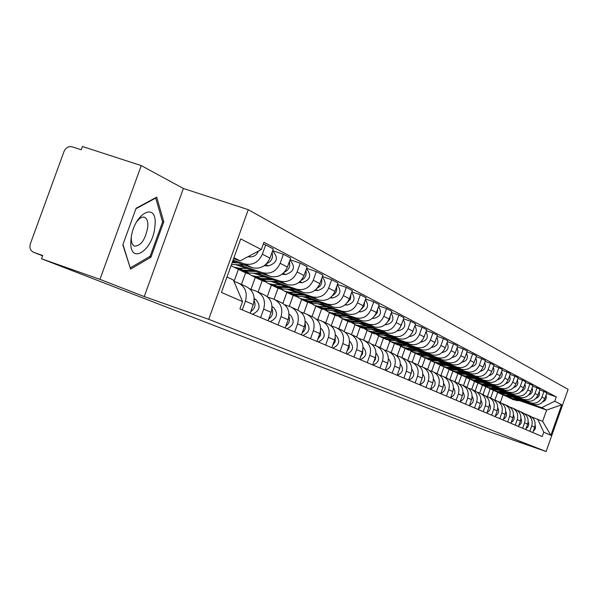 <?xml version="1.0" encoding="UTF-8"?>
<svg xmlns="http://www.w3.org/2000/svg" width="598" height="598" viewBox="0 0 598 598"><rect width="100%" height="100%" fill="white"/><g stroke="black" fill="none" stroke-linecap="round" stroke-linejoin="round"><path stroke-width="0.9" d="M141.263 165.601L99.956 279.363L41.524 258.785L486.436 430.754L546.101 451.505L568.1 389.38L248.275 209.674L183.392 188.475L141.263 165.601L82.434 146.495L81.246 149.762L72.216 146.824C68.546 146.069 65.817 147.609 64.031 151.444L30.363 243.79C29.265 247.871 30.393 250.726 33.75 252.356L42.608 255.809M99.956 279.363L144.238 296.578L208.702 319.31L546.101 451.505M41.524 258.785L42.72 255.503L33.75 252.356M520.081 442.707L520.215 442.311M513.57 397.356L533.438 404.241C538.678 405.481 542.468 403.598 544.815 398.589L546.819 392.923L543.956 391.413L541.938 397.117C539.575 402.155 535.763 404.054 530.493 402.813L514.998 397.438M490.637 398.074L493.38 390.352L493.761 390.487M524.633 413.779L526.539 414.444C531.33 416.784 533.057 420.611 531.719 425.925L534.672 427.211C535.995 421.926 534.276 418.129 529.514 415.804L527.683 414.967M534.672 427.211L532.781 432.541M539.755 389.971L543.956 391.413M531.719 425.925L529.821 431.293M490.801 389.051L490.196 388.842L487.407 396.676M506.177 393.813L526.404 400.824C531.719 402.08 535.561 400.167 537.946 395.076L539.987 389.328L537.026 387.773L534.978 393.559C532.579 398.679 528.707 400.608 523.362 399.352L507.65 393.903M482.997 394.583L485.778 386.749L486.264 386.913M525.717 429.558L527.638 424.146C528.991 418.779 527.249 414.922 522.42 412.568L520.507 411.693M532.698 386.286L537.026 387.773M517.36 410.467L519.348 411.162C524.207 413.532 525.956 417.419 524.596 422.823L522.667 428.273M483.236 385.448L482.496 385.187L479.686 393.08M484.178 385.777L483.775 385.635M498.545 390.165L519.146 397.304C524.536 398.567 528.445 396.624 530.86 391.458L532.938 385.613L529.88 384.006L527.795 389.889C525.358 395.091 521.434 397.05 516.007 395.779L500.063 390.255M475.118 390.972L477.944 383.034L478.564 383.243M518.436 426.486L520.387 420.985C521.755 415.535 519.991 411.618 515.095 409.226L513.106 408.314M525.41 382.473L529.88 384.006M509.855 407.059L511.925 407.784C516.851 410.183 518.63 414.13 517.248 419.617L515.282 425.156M476.128 381.965L474.55 381.419L471.71 389.41M490.666 386.398L511.656 393.663C517.128 394.949 521.09 392.968 523.549 387.721L525.657 381.778L522.503 380.119L520.38 386.099C517.905 391.384 513.914 393.379 508.412 392.086L492.236 386.487M466.978 387.272L469.856 379.192L470.484 379.409M510.916 423.309L512.897 417.725C514.295 412.186 512.508 408.202 507.538 405.78L505.46 404.831M517.883 378.541L522.503 380.119M502.103 403.53L504.264 404.285C509.264 406.73 511.066 410.736 509.66 416.313L507.657 421.934M467.808 378.033L466.358 377.532L463.457 385.673M482.526 382.503L503.92 389.903C509.466 391.212 513.495 389.193 515.992 383.856L518.137 377.824L514.878 376.112L512.718 382.189C510.206 387.556 506.155 389.59 500.571 388.281L484.148 382.6M458.546 383.542L461.507 375.23L462.142 375.454M503.15 420.028L505.168 414.354C506.581 408.726 504.772 404.682 499.726 402.215L497.558 401.228M510.101 374.475L514.878 376.112M494.09 399.89L496.347 400.675C501.423 403.157 503.247 407.223 501.819 412.889L499.786 418.607M459.212 373.974L457.889 373.518L454.943 381.793M474.117 378.482L495.929 386.024C501.558 387.34 505.646 385.291 508.188 379.865L510.363 373.735L506.999 371.963L504.802 378.138C502.245 383.602 498.134 385.665 492.46 384.342L475.791 378.579M449.816 379.745L452.88 371.141L453.523 371.365M495.122 416.642L497.177 410.871C498.62 405.145 496.781 401.034 491.661 398.537L489.396 397.506M502.058 370.267L506.999 371.963M485.815 396.123L488.17 396.945C493.32 399.457 495.166 403.598 493.709 409.361L491.646 415.176M450.339 369.781L449.143 369.37L446.145 377.779M465.423 374.326L487.662 382.01C493.38 383.348 497.529 381.255 500.115 375.746L502.335 369.504L498.852 367.673L496.617 373.952C494.015 379.506 489.837 381.614 484.081 380.268L467.158 374.423M440.868 375.581L443.963 366.91L444.62 367.142M486.824 413.136L488.91 407.268C490.382 401.452 488.521 397.274 483.319 394.732L480.956 393.656M493.739 365.924L498.852 367.673M477.249 392.228L479.708 393.088C484.941 395.637 486.809 399.845 485.329 405.706L483.229 411.618M441.167 365.445L440.098 365.079L437.048 373.63M456.424 370.02L479.11 377.854C484.918 379.214 489.134 377.084 491.765 371.478L494.023 365.131L490.42 363.233L488.147 369.624C485.494 375.275 481.248 377.42 475.403 376.052L458.218 370.125M431.621 371.268L434.739 362.538L435.366 362.754M478.243 409.51L480.366 403.538C481.861 397.625 479.97 393.379 474.692 390.8L472.226 389.672M485.128 361.424L490.42 363.233M468.376 388.199L470.955 389.096C476.262 391.69 478.168 395.966 476.658 401.923L474.52 407.941M431.674 360.96L430.739 360.639L427.645 369.317M447.102 365.565L470.26 373.556C476.158 374.931 480.448 372.763 483.124 367.06L485.419 360.601L481.689 358.636L479.372 365.139C476.681 370.895 472.36 373.077 466.418 371.694L448.963 365.67M422.061 366.806L425.2 358.015L425.724 358.195M469.355 405.758L471.516 399.681C473.04 393.663 471.127 389.343 465.767 386.727L463.181 385.553M476.202 356.767L481.689 358.636M459.197 384.021L461.895 384.963C467.285 387.594 469.213 391.944 467.673 398.006L465.498 404.128M421.867 356.326L421.059 356.049L417.882 364.959M437.452 360.953L461.095 369.108C467.09 370.498 471.448 368.293 474.169 362.478L476.509 355.907L472.644 353.874L470.282 360.497C467.539 366.35 463.151 368.577 457.119 367.172L439.373 361.057M412.134 362.239L415.318 353.328L415.774 353.485M460.146 401.871L462.351 395.689C463.906 389.56 461.962 385.172 456.513 382.511L453.815 381.277M466.956 351.938L472.644 353.874M449.681 379.7L452.499 380.679C457.986 383.355 459.937 387.781 458.374 393.955L456.154 400.189M411.708 351.527L411.035 351.295L407.724 360.564M427.443 356.176L451.595 364.488C457.687 365.909 462.119 363.659 464.893 357.739L467.277 351.048L463.263 348.94L460.864 355.683C458.068 361.641 453.605 363.913 447.468 362.485L429.439 356.281M401.834 357.574L405.085 348.47L405.519 348.619M450.608 397.842L452.85 391.548C454.435 385.306 452.462 380.844 446.93 378.138L444.105 376.852M457.373 346.93L463.263 348.94M439.814 375.215L442.767 376.239C448.343 378.96 450.324 383.468 448.724 389.747L446.467 396.093M401.206 346.556L400.645 346.362L397.274 355.788M417.068 351.213L441.743 359.704C447.939 361.14 452.447 358.845 455.272 352.82L457.702 346.003L453.538 343.813L451.094 350.682C448.246 356.759 443.701 359.077 437.467 357.626L419.138 351.325M391.159 352.708L394.478 343.439L395.046 343.633M440.719 393.663L442.998 387.25C444.62 380.904 442.617 376.351 436.989 373.608L434.028 372.255M447.416 341.735L453.538 343.813M429.573 370.558L432.675 371.635C438.334 374.4 440.352 378.99 438.723 385.389L436.42 391.854M390.345 341.421L389.866 341.256L386.472 350.757M406.289 346.063L431.524 354.741C437.818 356.199 442.408 353.859 445.286 347.715L447.76 340.77L443.439 338.498L440.943 345.502C438.05 351.691 433.423 354.053 427.077 352.588L408.441 346.175M380.096 347.655L383.468 338.221L384.193 338.468M430.448 389.328L432.78 382.795C434.425 376.329 432.391 371.694 426.68 368.899L423.571 367.486M437.086 336.338L443.439 338.498M418.944 365.729L422.195 366.858C427.951 369.669 429.999 374.341 428.332 380.859L425.985 387.444M379.139 336.106L378.691 335.949L375.26 345.532M395.099 340.718L420.91 349.583C427.316 351.063 431.98 348.671 434.918 342.415L437.437 335.343L432.952 332.981L430.411 340.113C427.45 346.421 422.749 348.836 416.29 347.348L397.334 340.838M368.6 342.415L372.046 332.802L372.778 333.049M419.781 384.828L422.158 378.168C423.84 371.575 421.777 366.858 415.969 364.018L412.71 362.53M426.344 330.731L432.952 332.981M407.896 360.706L411.312 361.895C417.165 364.75 419.243 369.512 417.546 376.157L415.147 382.87M367.673 330.649L367.082 330.447L363.614 340.113M383.468 335.164L409.877 344.231C416.395 345.726 421.149 343.289 424.139 336.906L426.71 329.692L422.046 327.241L419.452 334.514C416.44 340.95 411.648 343.409 405.078 341.899L385.792 335.284M356.677 336.951L360.175 327.173L366.97 329.169L377.159 329.67M408.703 380.149L411.125 373.361C412.844 366.634 410.751 361.827 404.839 358.942L401.415 357.38M415.169 324.908L422.046 327.241M396.407 355.489L399.995 356.729C405.952 359.645 408.06 364.488 406.326 371.268L403.882 378.115M355.773 324.983L355.018 324.721L351.475 334.603M371.365 329.386L398.403 338.655C405.04 340.18 409.884 337.691 412.934 331.18L415.558 323.824L410.706 321.268L408.053 328.683C404.981 335.254 400.099 337.765 393.409 336.233L373.78 329.505M344.224 331.412L347.842 321.32L348.604 321.582M397.177 375.282L399.651 368.361C401.408 361.498 399.277 356.602 393.26 353.665L389.672 352.028M403.545 318.839L410.706 321.268M384.447 350.054L388.222 351.362C394.284 354.322 396.429 359.263 394.658 366.178L392.161 373.167M343.237 319.033L342.475 318.771L338.857 328.848M358.763 323.369L386.465 332.862C393.222 334.409 398.156 331.86 401.265 325.215L403.949 317.71L398.888 315.049L396.182 322.621C393.043 329.319 388.072 331.89 381.27 330.335L361.282 323.488M331.202 325.828L335.007 315.228L335.777 315.497M385.179 370.214L387.706 363.15C389.5 356.154 387.332 351.161 381.21 348.171L377.443 346.444M391.428 312.522L398.888 315.049M371.993 344.396L375.963 345.771C382.137 348.791 384.312 353.829 382.503 360.886L379.954 368.009M330.201 312.844L329.416 312.582L325.731 322.86M345.629 317.097L374.027 326.822C380.911 328.392 385.934 325.783 389.111 319.003L391.854 311.341L386.585 308.568L383.819 316.297C380.612 323.137 375.544 325.768 368.607 324.183L348.26 317.224M317.785 319.646L321.642 308.889L322.427 309.159M372.681 364.937L375.26 357.724C377.099 350.585 374.894 345.495 368.66 342.445L364.698 340.636M378.803 305.937L386.585 308.568M359.009 338.498L363.195 339.948C369.474 343.02 371.694 348.156 369.841 355.362L367.232 362.635M316.619 306.4L315.819 306.131L312.051 316.626M331.942 310.564L361.065 320.521C368.069 322.12 373.197 319.452 376.441 312.53L379.244 304.703L373.743 301.811L370.917 309.704C367.643 316.693 362.478 319.384 355.414 317.777L334.678 310.691M303.821 313.143L307.716 302.289L313.173 303.545L324.52 304.061M309.704 302.962L311.154 303.463M359.652 359.435L362.283 352.073C364.167 344.777 361.925 339.582 355.578 336.48L351.407 334.574M365.617 299.067L373.743 301.811M345.457 332.346L349.875 333.878C356.273 337.003 358.523 342.25 356.632 349.606L353.964 357.036M302.453 299.68L301.646 299.404L297.804 310.093M317.643 303.747L347.535 313.95C354.681 315.572 359.906 312.844 363.218 305.772L366.081 297.774L360.34 294.754L357.454 302.82C354.106 309.966 348.836 312.717 341.637 311.087L320.506 303.874M289.26 306.348L293.192 295.397L296.436 296.503M346.048 353.695L348.746 346.167C350.667 338.722 348.395 333.415 341.929 330.253L337.534 328.242M351.856 291.899L360.34 294.754M331.307 325.925L335.971 327.532C342.49 330.724 344.777 336.076 342.841 343.596L340.12 351.19M287.683 292.676L286.861 292.392L282.906 303.38M302.715 296.623L333.407 307.088C340.688 308.74 346.025 305.944 349.411 298.708L352.342 290.538L346.339 287.384L343.379 295.629C339.963 302.932 334.581 305.75 327.241 304.09L305.705 296.75M274.056 299.269L278.033 288.206L281.075 289.245M331.845 347.692L334.603 340C336.569 332.391 334.26 326.971 327.667 323.75L323.032 321.634M337.459 284.394L346.339 287.384M316.521 319.212L321.447 320.909C328.093 324.161 330.417 329.625 328.429 337.309L325.641 345.076M272.195 285.336L271.417 285.067L267.261 296.615M287.092 289.17L318.637 299.919C326.06 301.594 331.509 298.731 334.97 291.331L337.967 282.974L331.688 279.67L328.661 288.109C325.163 295.576 319.668 298.469 312.186 296.78L290.224 289.305M258.112 292.026L262.193 280.694L265.011 281.651M316.992 341.421L319.818 333.557C321.836 325.775 319.481 320.236 312.761 316.947L307.873 314.72M322.397 276.553L331.688 279.67M301.041 312.186L306.251 313.98C313.031 317.299 315.393 322.883 313.359 330.739L310.504 338.685M255.892 277.622L255.271 277.412L250.973 289.357M270.745 281.374L303.179 292.407C310.758 294.111 316.312 291.181 319.863 283.609L322.927 275.058L316.357 271.597L313.255 280.23C309.674 287.877 304.061 290.845 296.421 289.126L274.019 281.509M241.443 284.424L245.621 272.83L248.207 273.712M301.452 334.858L304.345 326.814C306.408 318.846 304.016 313.188 297.169 309.839L291.996 307.477M306.61 268.33L316.357 271.597M284.872 304.845L290.344 306.729C297.258 310.108 299.665 315.819 297.572 323.862L294.657 331.987M238.923 269.578L238.385 269.399L234.027 281.471M253.604 273.204L286.988 284.543C294.717 286.278 300.398 283.265 304.031 275.514L307.178 266.76L300.278 263.135L297.101 271.978C293.439 279.804 287.705 282.847 279.909 281.105L257.043 273.346M285.164 327.981L288.131 319.743C290.254 311.595 287.817 305.81 280.828 302.386L275.364 299.89M290.052 259.719L300.278 263.135M267.822 297.109L273.675 299.127C280.724 302.573 283.183 308.419 281.03 316.648L278.04 324.976M235.619 264.637L270.012 276.298C277.898 278.063 283.706 274.968 287.421 267.029L290.65 258.067L283.415 254.255L280.156 263.314C276.396 271.335 270.535 274.46 262.574 272.688L239.237 264.779M268.083 320.775L271.118 312.335C273.301 303.986 270.827 298.066 263.688 294.567L257.902 291.929M272.673 250.674L283.415 254.255M249.971 289.013L256.183 291.144C263.382 294.672 265.878 300.652 263.673 309.084L260.601 317.613M232.734 261.049L252.184 267.642C260.242 269.429 266.177 266.26 269.99 258.119L273.301 248.932L265.691 244.926L262.35 254.21C258.493 262.44 252.506 265.647 244.365 263.845L233.1 260.033M250.151 313.195L253.26 304.546C255.503 295.995 252.984 289.933 245.696 286.36L239.566 283.572M263.269 244.119L265.691 244.926M233.982 281.449L237.81 282.764C245.158 286.367 247.699 292.489 245.434 301.138L242.287 309.876M245.621 272.83L238.385 269.399M262.193 280.694L255.271 277.412M278.033 288.206L271.417 285.067M293.192 295.397L286.861 292.392M307.716 302.289L301.646 299.404M321.642 308.889L315.819 306.131M335.007 315.228L329.416 312.582M347.842 321.32L342.475 318.771M360.175 327.173L355.018 324.721M372.046 332.802L367.082 330.447M383.468 338.221L378.691 335.949M394.478 343.439L389.866 341.256M405.085 348.47L400.645 346.362M415.318 353.328L411.035 351.295M425.2 358.015L421.059 356.049M434.739 362.538L430.739 360.639M443.963 366.91L440.098 365.079M452.88 371.141L449.143 369.37M461.507 375.23L457.889 373.518M469.856 379.192L466.358 377.532M477.944 383.034L474.55 381.419M485.778 386.749L482.496 385.187M493.38 390.352L490.196 388.842M500.339 402.469L503.023 394.927L503.449 395.076M519.722 400.72L546.632 410.056L541.721 407.664L522.121 400.869M498.261 392.594L497.656 392.385L494.89 400.167M503.023 394.927L497.656 392.385M531.682 416.985L542.633 421.343L546.632 410.056L561.679 404.794L550.885 435.284L543.754 432.19L537.669 419.078M226.956 277.061L233.355 279.984L242.549 301.594L239.925 308.882L542.222 436.525L543.754 432.19M242.549 301.594L221.41 292.429L240.725 238.908L261.311 249.545L240.261 260.84L233.923 257.753M541.721 407.664L554.735 401.206L556.267 396.878L263.927 242.28L261.311 249.545M554.735 401.206L561.679 404.794M248.275 209.674L208.702 319.31M183.392 188.475L144.238 296.578M122.829 244.821L130.603 269.115L150.965 257.185L163.792 221.791L156.698 197.153L136.105 208.246L122.829 244.821M233.616 258.598L240.261 260.84M546.602 393.551L556.267 396.878M550.885 435.284L542.633 421.343M162.424 221.327L163.792 221.791M149.455 256.662L150.965 257.185M535.173 424.834L535.502 428.527L533.177 431.427M510.453 398.373L515.184 399.763L521.65 400.159M512.105 399.165L516.822 400.548L524.042 400.981M542.849 401.826C545.795 400.533 546.849 398.343 545.996 395.248M509.668 398.006L514.4 399.389L520.522 399.763M507.149 396.683L509.346 397.849L512.74 398.604L518.107 398.926M528.161 421.65L528.767 423.81L528.557 425.499L527.436 427.473L526.091 428.512M520.918 418.361C522.233 421.336 521.523 423.713 518.787 425.499M154.904 226.268C158.119 199.881 132.92 213.404 131.007 239.693C128.219 266.252 153.118 251.631 154.904 226.268M131.306 237.242C131.141 242.055 132.203 245.016 134.49 246.137C140.896 246.01 145.321 239.693 147.766 227.188C148.162 221.746 147.071 218.434 144.499 217.253C141.958 216.543 139.237 218.233 136.337 222.314M130.147 267.695L122.964 244.455M135.925 208.739L155.704 198.08L162.596 221.94L150.165 256.25L130.424 267.792M155.256 197.931L155.704 198.08M503.135 394.904L507.926 396.31L514.512 396.706M504.839 395.712L509.623 397.117L516.978 397.558M535.883 398.44C539.015 397.139 540.106 394.867 539.172 391.615M502.32 394.516L507.126 395.928L513.346 396.302M499.719 393.148L501.969 394.351L505.415 395.114L510.856 395.435M495.585 391.324L500.451 392.744L507.149 393.148M497.349 392.161L502.2 393.581L509.69 394.03M528.692 394.942C532.011 393.634 533.162 391.279 532.13 387.87M494.748 390.928L499.622 392.355L505.945 392.729M492.049 389.507L494.359 390.741L497.857 391.511L503.374 391.84M513.45 414.975C514.885 418.077 514.145 420.551 511.238 422.39M505.729 411.476C507.298 414.713 506.536 417.284 503.449 419.183M497.753 407.866C499.457 411.245 498.672 413.906 495.398 415.864M487.796 387.624L492.73 389.074L499.547 389.47M489.613 388.491L494.531 389.926L502.171 390.382M521.277 391.331C524.79 390.023 525.986 387.579 524.865 384.006M486.936 387.22L491.877 388.663L498.306 389.044M484.133 385.74L486.51 387.018L490.054 387.796L495.652 388.124M479.753 383.811L484.761 385.276L491.706 385.68M481.637 384.701L486.623 386.159L494.419 386.614M513.622 387.601C517.337 386.286 518.586 383.759 517.352 380.022M478.863 383.385L483.879 384.85L490.42 385.232M475.963 381.853L478.4 383.169L481.995 383.953L487.676 384.29M471.448 379.872L476.531 381.352L483.603 381.763M473.392 380.791L478.452 382.272L486.406 382.727M505.706 383.737C509.638 382.428 510.939 379.812 509.593 375.903M470.529 379.431L475.619 380.919L482.272 381.3M467.516 377.839L470.021 379.192L473.676 379.992L479.439 380.328M489.5 404.136C491.354 407.657 490.547 410.422 487.078 412.433M462.867 375.798L468.025 377.301L475.231 377.712M464.87 376.747L470.013 378.25L478.123 378.713M497.529 379.745C501.685 378.437 503.03 375.738 501.573 371.642M461.91 375.342L467.083 376.852L473.855 377.241M458.786 373.683L461.364 375.088L465.072 375.895L470.925 376.224M480.964 400.279C482.982 403.942 482.145 406.812 478.467 408.883M453.987 371.582L459.227 373.115L466.567 373.526M456.065 372.569L461.282 374.094L469.565 374.557M489.067 375.604C493.455 374.311 494.852 371.522 493.268 367.239M453.007 371.119L458.247 372.644L465.147 373.032M449.756 369.392L452.409 370.835L456.169 371.657L462.119 371.986M472.136 396.287C474.311 400.107 473.452 403.082 469.55 405.205M444.807 367.224L450.122 368.772L457.612 369.19M446.953 368.248L452.252 369.788L460.714 370.259M480.314 371.321C484.941 370.035 486.398 367.157 484.679 362.68M443.783 366.746L449.113 368.293L456.139 368.682M440.412 364.944L443.14 366.439L446.96 367.269L453 367.606M462.979 392.161C465.341 396.138 464.452 399.217 460.318 401.393M435.299 362.717L440.704 364.287L448.336 364.705M437.519 363.771L442.901 365.333L451.55 365.812M471.254 366.88C476.135 365.617 477.638 362.642 475.776 357.963M434.245 362.216L439.65 363.786L446.811 364.182M430.739 360.34L433.543 361.88L437.422 362.724L443.567 363.061M452.619 392.198L452.208 393.364M453.493 387.885C456.042 392.026 455.123 395.211 450.75 397.446M425.447 358.045L430.934 359.637L438.73 360.063M427.749 359.136L433.221 360.721L442.057 361.207M464.863 357.828L465.274 356.662M461.858 362.276C467.008 361.035 468.57 357.963 466.552 353.074M424.356 357.522L429.85 359.121L437.145 359.518M420.708 355.563L423.593 357.163L427.54 358.015L433.782 358.359M442.931 387.437L442.169 389.597M443.656 383.453C446.4 387.758 445.458 391.062 440.831 393.349M415.236 353.201L420.82 354.816L428.773 355.242M417.628 354.33L423.182 355.945L432.219 356.43M455.003 353.508L455.833 351.25M452.125 357.499C457.545 356.281 459.167 353.119 456.984 348.006M414.108 352.663L419.691 354.278L427.129 354.681M410.31 350.615L413.285 352.274L417.292 353.134L423.638 353.478M432.832 382.645L431.801 385.531M433.453 378.863C436.405 383.34 435.434 386.749 430.53 389.096M404.652 348.171L410.318 349.815L418.443 350.241M407.126 349.352L412.777 350.989L422.024 351.475M442.027 352.528L442.042 352.536C447.738 351.332 449.412 348.073 447.057 342.751M444.8 348.873L445.973 345.786M403.471 347.617L409.152 349.262L416.739 349.658M399.516 345.48L402.589 347.199L406.662 348.073L413.113 348.41M422.315 377.704L421.059 381.247M422.846 374.101C426.03 378.758 425.029 382.279 419.841 384.678M393.656 342.96L399.427 344.627L407.724 345.053M396.235 344.179L401.976 345.838L411.439 346.332M431.532 347.386L431.741 347.393C437.616 346.1 439.283 342.736 436.742 337.302M434.23 343.977L435.718 340.172M392.438 342.377L398.208 344.044L405.952 344.448M388.311 340.142L391.481 341.929L395.629 342.818L402.192 343.155M411.372 372.591L409.914 376.755M411.828 369.153C415.251 373.997 414.212 377.637 408.726 380.081M382.242 337.541L388.102 339.23L396.586 339.671M384.918 338.812L390.756 340.494L400.451 340.995M420.626 342.034L421.037 342.049C427.099 340.666 428.766 337.19 426.023 331.628M423.249 338.842L425.043 334.379M380.971 336.936L386.846 338.632L394.755 339.036M376.673 334.603L379.947 336.45L384.163 337.354L390.838 337.691M399.98 367.284L398.32 372.068M400.368 364.01C404.039 369.018 402.985 372.778 397.214 375.297M370.379 331.912L376.344 333.632L385.015 334.065M373.159 333.228L379.095 334.94L389.036 335.448M409.271 336.465L409.914 336.495C416.178 335.007 417.83 331.427 414.87 325.738M411.843 333.467L413.936 328.369M369.056 331.285L375.028 333.004L383.109 333.407M364.571 328.833L367.949 330.761L372.24 331.673L379.035 332.017M388.109 361.783L386.263 367.172M388.438 358.673C392.355 363.756 391.331 367.635 385.374 370.297M358.03 326.052L364.1 327.801L372.98 328.235M397.461 330.679L398.343 330.724C404.809 329.117 406.453 325.417 403.269 319.616M399.972 327.839L402.364 322.143M356.655 325.402L362.739 327.151L370.992 327.555M351.968 322.838L355.466 324.834L359.832 325.768L366.753 326.104M376.105 353.171L376.105 353.171C380.179 358.351 379.154 362.321 373.04 365.094M375.731 356.064L375.439 359.293L373.713 362.059M345.181 319.952L351.362 321.731L360.445 322.173M348.193 321.388L354.345 323.152L364.802 323.66M385.149 324.647L386.286 324.707C392.976 322.98 394.605 319.16 391.174 313.232M387.609 321.956L389.791 319.153L390.307 315.662M343.745 319.28L349.942 321.051L358.374 321.462M338.849 316.581L342.467 318.667L346.907 319.609L353.956 319.952M363.053 347.311L363.33 347.498C367.471 352.775 366.425 356.834 360.198 359.667M362.822 350.114L362.582 353.695L360.624 356.714M331.793 313.606L338.087 315.408L347.393 315.849M334.932 315.094L341.196 316.888L351.93 317.403M372.307 318.368L373.735 318.435C380.649 316.581 382.257 312.634 378.564 306.587M374.729 315.796L377.211 312.776L377.734 308.919M330.298 312.896L336.599 314.705L345.233 315.109M325.177 310.063L328.915 312.238L333.445 313.195L340.621 313.531M349.538 341.249L350.002 341.585C354.218 346.967 353.149 351.108 346.795 354.009M349.344 343.917L349.172 347.842L346.967 351.131M317.83 306.976L324.236 308.815L333.774 309.256M321.104 308.531L327.487 310.362L338.513 310.87M358.897 311.82L360.639 311.902C367.792 309.899 369.385 305.817 365.408 299.658M361.289 309.36L364.1 306.124L364.608 301.893M316.275 306.236L322.696 308.075L331.524 308.486M310.908 303.261L314.787 305.533L319.399 306.505L326.717 306.841M335.411 334.925L336.091 335.403C340.382 340.905 339.29 345.136 332.809 348.103M335.254 337.459L335.164 341.742L332.712 345.293M303.253 300.061L309.786 301.93L319.564 302.371M306.677 301.684L305.115 300.944M344.889 304.98L346.967 305.077C354.375 302.917 355.937 298.701 351.661 292.429M347.259 302.61L350.406 299.179L350.899 294.56M301.631 299.292L308.172 301.16L317.209 301.564M296.01 296.16L300.032 298.529L304.726 299.516L312.186 299.852M320.648 328.309L321.56 328.952C325.925 334.566 324.804 338.894 318.196 341.929M320.521 330.709L320.528 335.358L317.8 339.178M288.027 292.841L294.687 294.732L304.718 295.173M291.6 294.53L298.23 296.421L309.899 296.937M330.231 297.834L332.682 297.946C340.359 295.614 341.892 291.256 337.287 284.872M332.593 295.547C335.919 293.573 337.242 290.688 336.562 286.898M286.33 292.033L292.998 293.932L302.259 294.336M280.432 288.729L284.603 291.211L289.402 292.22L297.004 292.549M305.197 321.373L306.355 322.202C310.803 327.936 309.659 332.361 302.909 335.478M305.092 323.66C306.198 327.315 305.234 330.358 302.199 332.78M272.105 285.283L278.892 287.212L289.2 287.653M275.842 287.055L282.6 288.976L294.612 289.492M314.884 290.366L317.747 290.486C325.701 287.967 327.203 283.467 322.24 276.979M317.246 288.139C320.954 286.098 322.389 283.018 321.552 278.892M270.326 284.439L277.128 286.375L286.621 286.778M264.137 280.955L268.472 283.557L273.361 284.581L281.12 284.902M249.792 288.849L250.33 289.133M289.006 314.114L290.441 315.139C294.971 320.999 293.797 325.521 286.905 328.721M288.931 316.282C290.254 320.236 289.23 323.496 285.859 326.067M255.436 277.375L262.358 279.341L272.95 279.774M259.353 279.229L266.245 281.187L278.623 281.703M298.798 282.548L302.11 282.682C310.362 279.946 311.812 275.297 306.475 268.719M301.175 280.365C305.286 278.272 306.841 274.99 305.832 270.513M253.574 276.485L260.511 278.459L270.251 278.855M247.071 272.808L251.579 275.543L256.564 276.575L264.488 276.904M272.023 306.49L273.757 307.731C278.376 313.718 277.173 318.353 270.132 321.634M271.97 308.561C273.54 312.814 272.456 316.305 268.711 319.026M237.974 269.085L245.031 271.088L255.922 271.522M242.078 271.036L249.104 273.024L261.872 273.54M281.912 274.347L285.717 274.497C294.283 271.537 295.689 266.723 289.933 260.063M284.327 272.195C288.864 270.064 290.538 266.573 289.335 261.722M236.016 268.158L243.094 270.161L253.089 270.558M231.052 265.699L233.87 267.134L238.953 268.188L247.041 268.509M254.187 298.477L256.25 299.957C260.967 306.086 259.726 310.833 252.528 314.204M254.15 300.458C255.996 305.032 254.853 308.755 250.712 311.625M232.159 262.627L238.056 262.858M231.493 264.473L244.313 264.974M264.174 265.744L268.517 265.916C277.412 262.686 278.765 257.716 272.561 250.988M266.641 263.606C271.634 261.446 273.428 257.745 272.015 252.498M232.48 261.752L235.081 261.849M238.669 292.467L240.897 297.707M247.804 256.796L250.45 256.893C254.187 256.781 256.811 254.868 258.329 251.153M244.365 263.845L252.184 267.642M262.574 272.688L270.012 276.298M279.909 281.105L286.988 284.543M296.421 289.126L303.179 292.407M312.186 296.78L318.637 299.919M327.241 304.09L333.407 307.088M341.637 311.087L347.535 313.95M355.414 317.777L361.065 320.521M368.607 324.183L374.027 326.822M381.27 330.335L386.465 332.862M393.409 336.233L398.403 338.655M405.078 341.899L409.877 344.231M416.29 347.348L420.91 349.583M427.077 352.588L431.524 354.741M437.467 357.626L441.743 359.704M447.468 362.485L451.595 364.488M457.119 367.172L461.095 369.108M466.418 371.694L470.26 373.556M475.403 376.052L479.11 377.854M484.081 380.268L487.662 382.01M492.46 384.342L495.929 386.024M500.571 388.281L503.92 389.903M508.412 392.086L511.656 393.663M516.007 395.779L519.146 397.304M523.362 399.352L526.404 400.824M530.493 402.813L533.438 404.241M263.673 309.084L271.118 312.335M281.03 316.648L288.131 319.743M297.572 323.862L304.345 326.814M313.359 330.739L319.818 333.557M328.429 337.309L334.603 340M342.841 343.596L348.746 346.167M356.632 349.606L362.283 352.073M369.841 355.362L375.26 357.724M382.503 360.886L387.706 363.15M394.658 366.178L399.651 368.361M406.326 371.268L411.125 373.361M417.546 376.157L422.158 378.168M428.332 380.859L432.78 382.795M438.723 385.389L442.998 387.25M448.724 389.747L452.85 391.548M458.374 393.955L462.351 395.689M467.673 398.006L471.516 399.681M476.658 401.923L480.366 403.538M485.329 405.706L488.91 407.268M493.709 409.361L497.177 410.871M501.819 412.889L505.168 414.354M509.66 416.313L512.897 417.725M517.248 419.617L520.387 420.985M524.596 422.823L527.638 424.146M245.434 301.138L253.26 304.546M280.156 263.314L287.421 267.029M297.101 271.978L304.031 275.514M313.255 280.23L319.863 283.609M328.661 288.109L334.97 291.331M343.379 295.629L349.411 298.708M357.454 302.82L363.218 305.772M370.917 309.704L376.441 312.53M383.819 316.297L389.111 319.003M396.182 322.621L401.265 325.215M408.053 328.683L412.934 331.18M419.452 334.514L424.139 336.906M430.411 340.113L434.918 342.415M440.943 345.502L445.286 347.715M451.094 350.682L455.272 352.82M460.864 355.683L464.893 357.739M470.282 360.497L474.169 362.478M479.372 365.139L483.124 367.06M488.147 369.624L491.765 371.478M496.617 373.952L500.115 375.746M504.802 378.138L508.188 379.865M512.718 382.189L515.992 383.856M520.38 386.099L523.549 387.721M527.795 389.889L530.86 391.458M534.978 393.559L537.946 395.076M541.938 397.117L544.815 398.589M262.35 254.21L269.99 258.119M515.184 399.763L516.822 400.548M512.74 398.604L514.4 399.389M507.926 396.31L509.623 397.117M505.415 395.114L507.126 395.928M500.451 392.744L502.2 393.581M497.857 391.511L499.622 392.355M492.73 389.074L494.531 389.926M490.054 387.796L491.877 388.663M484.761 385.276L486.623 386.159M481.995 383.953L483.879 384.85M476.531 381.352L478.452 382.272M473.676 379.992L475.619 380.919M468.025 377.301L470.013 378.25M465.072 375.895L467.083 376.852M459.227 373.115L461.282 374.094M456.169 371.657L458.247 372.644M450.122 368.772L452.252 369.788M446.96 367.269L449.113 368.293M440.704 364.287L442.901 365.333M437.422 362.724L439.65 363.786M430.934 359.637L433.221 360.721M427.54 358.015L429.85 359.121M420.82 354.816L423.182 355.945M417.292 353.134L419.691 354.278M410.318 349.815L412.777 350.989M406.662 348.073L409.152 349.262M399.427 344.627L401.976 345.838M395.629 342.818L398.208 344.044M388.102 339.23L390.756 340.494M384.163 337.354L386.846 338.632M376.344 333.632L379.095 334.94M409.488 336.285L409.914 336.495M372.24 331.673L375.028 333.004M364.1 327.801L366.97 329.169M397.752 330.425L398.343 330.724M359.832 325.768L362.739 327.151M351.362 321.731L354.345 323.152M385.531 324.325L386.286 324.707M346.907 319.609L349.942 321.051M338.087 315.408L341.196 316.888M372.786 317.964L373.735 318.435M333.445 313.195L336.599 314.705M350.002 341.585L349.538 341.376M324.236 308.815L327.487 310.362M359.488 311.326L360.639 311.902M319.399 306.505L322.696 308.075M336.091 335.403L335.418 335.104M309.786 301.93L313.173 303.545M345.592 304.389L346.967 305.077M304.726 299.516L308.172 301.16M321.56 328.952L320.655 328.556M294.687 294.732L298.23 296.421M331.075 297.139L332.682 297.946M289.402 292.22L292.998 293.932M306.355 322.202L305.204 321.694M278.892 287.212L282.6 288.976M315.871 289.552L317.747 290.486M273.361 284.581L277.128 286.375M290.441 315.139L289.013 314.503M262.358 279.341L266.245 281.187M299.949 281.606L302.11 282.682M256.564 276.575L260.511 278.459M273.757 307.731L272.03 306.968M245.031 271.088L249.104 273.024M283.25 273.271L285.717 274.497M238.953 268.188L243.094 270.161M256.25 299.957L254.202 299.045M265.714 264.518L268.517 265.916M248.985 256.161L250.45 256.893M511.798 399.015L513.458 399.8M509.346 397.849L511.021 398.642M504.503 395.555L506.207 396.362M501.969 394.351L503.695 395.173M496.975 391.982L498.732 392.819M494.359 390.741L496.138 391.585M489.209 388.296L491.018 389.156M486.51 387.018L488.342 387.885M481.188 384.492L483.057 385.381M478.4 383.169L480.299 384.065M472.898 380.56L474.834 381.479M470.021 379.192L471.979 380.126M464.34 376.493L466.343 377.443M461.364 375.088L463.39 376.045M455.482 372.292L457.552 373.279M452.409 370.835L454.502 371.829M446.325 367.949L448.463 368.966M443.14 366.439L445.308 367.464M436.839 363.449L439.059 364.503M433.543 361.88L435.785 362.949M427.017 358.785L429.312 359.876M423.593 357.163L425.925 358.269M416.828 353.956L419.213 355.085M413.285 352.274L415.7 353.418M406.266 348.94L408.74 350.114M402.589 347.199L405.093 348.38M395.3 343.738L397.872 344.956M391.481 341.929L394.082 343.162M383.916 338.333L386.585 339.597M379.947 336.45L382.645 337.735M372.076 332.72L374.849 334.035M367.949 330.761L370.76 332.092M359.764 326.874L362.65 328.242M355.466 324.834L358.389 326.224M346.945 320.79L349.95 322.217M342.467 318.667L345.509 320.109M333.587 314.451L336.719 315.938M328.915 312.238L332.092 313.748M319.653 307.843L322.92 309.39M314.787 305.533L318.099 307.103M300.032 298.529L303.492 300.174M289.925 293.738L293.491 295.427M284.603 291.211L288.229 292.93M274.041 286.195L277.771 287.967M268.472 283.557L272.262 285.358M257.409 278.309L261.311 280.163M251.579 275.543L255.548 277.427M239.977 270.034L244.074 271.978M233.87 267.134L238.026 269.115"/></g></svg>
